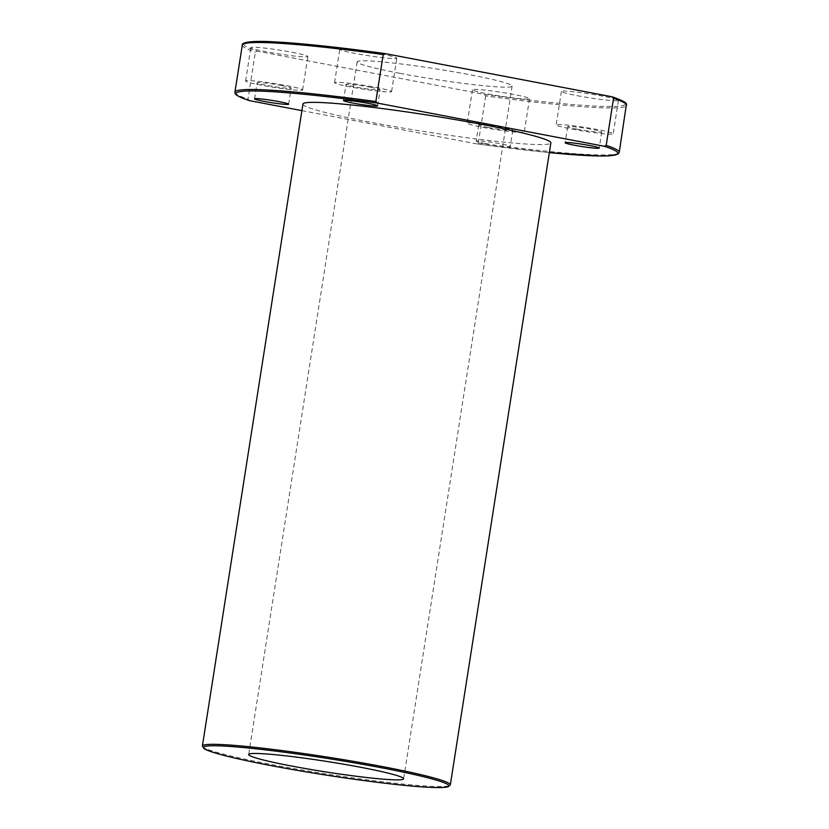 <?xml version="1.0" encoding="UTF-8"?>
<svg xmlns="http://www.w3.org/2000/svg" width="829" height="829" viewBox="0 0 829 829"><rect width="100%" height="100%" fill="white"/><g stroke="black" fill="none" stroke-linecap="round" stroke-linejoin="round"><path stroke-width="0.62" stroke-dasharray="4.14 3.11" d="M249.456 100.641L247.995 99.086L255.353 52.082L257.208 51.16L484.229 94.371L485.69 95.926A194.504 13.036 -171.1 0 0 626.61 105.314M399.899 73.325A78.423 5.254 -171.1 0 0 512.125 86.112A78.423 5.254 -171.1 0 0 435.453 68.786A78.423 5.254 -171.1 0 0 357.164 61.843A78.423 5.254 -171.1 0 0 399.899 73.325M488.208 93.988A28.86 1.938 -171.1 0 0 529.503 98.692A28.86 1.938 -171.1 0 0 501.296 92.32A28.86 1.938 -171.1 0 0 472.478 89.76A28.86 1.938 -171.1 0 0 488.208 93.988M292.14 52.289A28.86 1.938 8.9 0 1 307.87 56.507A28.86 1.938 8.9 0 1 279.052 53.958A28.86 1.938 8.9 0 1 250.835 47.585A28.86 1.938 8.9 0 1 292.14 52.289M577.15 95.677A28.86 1.938 -171.1 0 0 618.444 100.382A28.86 1.938 -171.1 0 0 590.238 94.009A28.86 1.938 -171.1 0 0 561.42 91.449A28.86 1.938 -171.1 0 0 577.15 95.677M381.081 53.978A28.86 1.938 8.9 0 1 396.811 58.206A28.86 1.938 8.9 0 1 367.993 55.647A28.86 1.938 8.9 0 1 339.776 49.274A28.86 1.938 8.9 0 1 381.081 53.978M302.927 104.05A125.48 8.414 -171.1 0 0 371.309 122.402A125.48 8.414 -171.1 0 0 550.87 142.878M301.891 110.62L476.478 143.842A193.25 12.953 -171.1 0 0 549.347 152.609L476.478 143.842L478.333 142.93L485.69 95.926M485.597 143.562A17.254 1.161 -171.1 0 0 510.291 146.37A17.254 1.161 -171.1 0 0 493.421 142.567A17.254 1.161 -171.1 0 0 476.198 141.034A17.254 1.161 -171.1 0 0 485.597 143.562M370.708 87.283A17.254 1.161 8.9 0 1 380.107 89.801A17.254 1.161 8.9 0 1 362.884 88.278A17.254 1.161 8.9 0 1 346.014 84.465A17.254 1.161 8.9 0 1 370.708 87.283M375.848 87.377A28.86 1.938 8.9 0 1 391.578 91.594A28.86 1.938 8.9 0 1 362.77 89.045A28.86 1.938 8.9 0 1 334.553 82.672A28.86 1.938 8.9 0 1 375.848 87.377M571.917 129.075A28.86 1.938 -171.1 0 0 613.222 133.78A28.86 1.938 -171.1 0 0 585.005 127.407A28.86 1.938 -171.1 0 0 556.186 124.847A28.86 1.938 -171.1 0 0 571.917 129.075M577.057 129.169A17.254 1.161 -171.1 0 0 601.75 131.987A17.254 1.161 -171.1 0 0 584.88 128.174A17.254 1.161 -171.1 0 0 567.658 126.65A17.254 1.161 -171.1 0 0 577.057 129.169M281.767 85.584A17.254 1.161 8.9 0 1 291.166 88.112A17.254 1.161 8.9 0 1 273.943 86.589A17.254 1.161 8.9 0 1 257.073 82.776A17.254 1.161 8.9 0 1 281.767 85.584M286.907 85.688A28.86 1.938 8.9 0 1 302.637 89.905A28.86 1.938 8.9 0 1 273.829 87.356A28.86 1.938 8.9 0 1 245.612 80.983A28.86 1.938 8.9 0 1 286.907 85.688M482.975 127.386A28.86 1.938 -171.1 0 0 524.28 132.091A28.86 1.938 -171.1 0 0 496.063 125.718A28.86 1.938 -171.1 0 0 467.245 123.158A28.86 1.938 -171.1 0 0 482.975 127.386M488.115 127.479A17.254 1.161 -171.1 0 0 512.809 130.298A17.254 1.161 -171.1 0 0 495.939 126.485A17.254 1.161 -171.1 0 0 478.716 124.951A17.254 1.161 -171.1 0 0 488.115 127.479M234.928 92.133A194.504 13.036 -171.1 0 0 247.995 99.086M242.296 45.129A194.504 13.036 -171.1 0 0 255.353 52.082M243.799 43.844A193.25 12.953 -171.1 0 0 257.208 51.16M484.229 94.371A193.25 12.953 -171.1 0 0 612.082 96.796M202.39 746.017A125.48 8.414 -171.1 0 0 270.772 764.379A125.48 8.414 -171.1 0 0 450.334 784.845M478.333 142.93A194.504 13.036 -171.1 0 0 619.253 152.318M357.164 61.843L248.69 754.535M512.125 86.112L403.65 778.804M377.589 105.884L380.107 89.801M343.496 100.547L346.014 84.465M391.578 91.594L396.811 58.206M334.553 82.672L339.776 49.274M561.42 91.449L556.186 124.847M618.444 100.382L613.222 133.78M567.658 126.65L565.14 142.723M601.75 131.987L599.232 148.059M288.647 104.195L291.166 88.112M254.555 98.858L257.073 82.776M302.637 89.905L307.87 56.507M245.612 80.983L250.835 47.585M472.478 89.76L467.245 123.158M529.503 98.692L524.28 132.091M478.716 124.951L476.198 141.034M512.809 130.298L510.291 146.37"/><path stroke-width="1.24" d="M249.456 100.641L249.177 100.568C232.887 94.889 235.395 93.19 235.094 93.366L234.928 92.133A194.504 13.036 -171.1 0 1 375.848 101.521L377.319 103.076A193.25 12.953 -171.1 0 0 249.456 100.641L301.891 110.62M375.848 101.521L383.205 54.517A194.504 13.036 -171.1 0 0 242.296 45.129L234.928 92.133M612.082 96.796L612.372 96.869C628.651 102.558 626.144 104.247 626.444 104.071L619.253 152.318L617.926 154.09L610.227 155.738L599.875 155.987L549.347 152.609A193.25 12.953 -171.1 0 0 604.331 146.277L606.186 145.355L613.543 98.35L612.082 96.796L384.946 53.574C337.206 47.066 299.849 43.129 272.865 41.792C247.788 40.362 241.208 43.16 242.296 45.129M385.06 53.595L383.205 54.517M291.425 766.006A78.423 5.254 -171.1 0 0 403.65 778.804A78.423 5.254 -171.1 0 0 326.989 761.478A78.423 5.254 -171.1 0 0 248.69 754.535A78.423 5.254 -171.1 0 0 291.425 766.006M450.334 784.845L550.87 142.878A125.48 8.414 -171.1 0 0 428.199 115.148A125.48 8.414 -171.1 0 0 302.927 104.05L202.39 746.017L204.007 748.628L209.25 751.033C220.369 754.991 240.98 759.851 271.093 765.623C307.694 772.514 344.315 778.224 380.957 782.752C410.365 786.296 430.811 787.892 442.282 787.529L448.002 786.835L450.334 784.845A125.48 8.414 -171.1 0 0 327.662 757.126A125.48 8.414 -171.1 0 0 202.39 746.017M604.331 146.277L377.319 103.076M279.249 101.666A17.254 1.161 8.9 0 1 288.647 104.195A17.254 1.161 8.9 0 1 271.425 102.661A17.254 1.161 8.9 0 1 254.555 98.858A17.254 1.161 8.9 0 1 279.249 101.666M574.538 145.251A17.254 1.161 -171.1 0 0 599.232 148.059A17.254 1.161 -171.1 0 0 582.362 144.256A17.254 1.161 -171.1 0 0 565.14 142.723A17.254 1.161 -171.1 0 0 574.538 145.251M368.19 103.356A17.254 1.161 8.9 0 1 377.589 105.884A17.254 1.161 8.9 0 1 360.366 104.361A17.254 1.161 8.9 0 1 343.496 100.547A17.254 1.161 8.9 0 1 368.19 103.356M384.791 53.553A193.25 12.953 -171.1 0 0 243.799 43.844M271.135 765.623A124.226 8.321 -171.1 0 0 448.696 785.281A124.226 8.321 -171.1 0 0 258.679 749.115A124.226 8.321 -171.1 0 0 271.135 765.623M619.253 152.318A194.504 13.036 -171.1 0 0 606.186 145.355M626.61 105.314A194.504 13.036 -171.1 0 0 613.543 98.35"/></g></svg>
